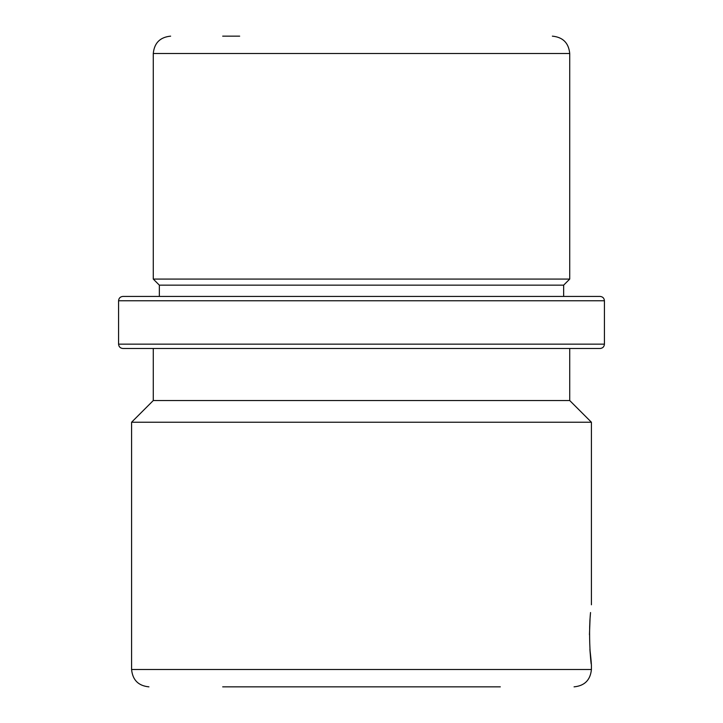 <?xml version="1.0" encoding="UTF-8"?>
<svg xmlns="http://www.w3.org/2000/svg" width="723" height="723" viewBox="0 0 723 723"><rect width="100%" height="100%" fill="white"/><g stroke="black" fill="none" stroke-linecap="round" stroke-linejoin="round"><path stroke-width="1.08" d="M590.528 612.526L589.905 620.406C588.26 653.52 593.854 684.021 589.905 649.182L590.013 650.872M590.022 650.962L590.085 651.803M590.085 651.893L590.23 653.709M590.474 613.176L590.149 616.855M590.085 617.785L589.453 634.794M239.674 36.15L222.684 36.15M118.572 300.768L604.428 300.768L604.428 344.148L118.572 344.148L118.572 300.768C118.825 298.129 120.271 296.683 122.91 296.43L159.349 296.43L159.349 285.151L153.276 279.078L569.724 279.078L569.724 53.502C568.694 42.964 562.91 37.18 552.372 36.15M159.349 285.151L563.651 285.151L569.724 279.078M122.91 296.43L600.09 296.43C602.729 296.683 604.175 298.129 604.428 300.768M570.881 296.43L563.651 296.43L563.651 285.151M570.881 348.486L569.724 348.486L569.724 400.542L153.276 400.542L153.276 348.486L122.91 348.486L600.09 348.486C602.729 348.233 604.175 346.787 604.428 344.148M569.724 400.542L591.414 422.232L131.586 422.232L153.276 400.542M222.684 686.85L500.316 686.85M159.349 296.43L563.651 296.43M153.276 279.078L153.276 53.502L569.724 53.502M131.586 422.232L131.586 669.498L591.414 669.498C590.384 680.036 584.6 685.82 574.062 686.85M153.276 53.502C154.306 42.964 160.09 37.18 170.628 36.15M118.572 344.148C118.825 346.787 120.271 348.233 122.91 348.486M131.586 669.498C132.616 680.036 138.4 685.82 148.938 686.85M591.414 669.498L591.414 664.799M591.414 604.79L591.414 422.232"/></g></svg>
